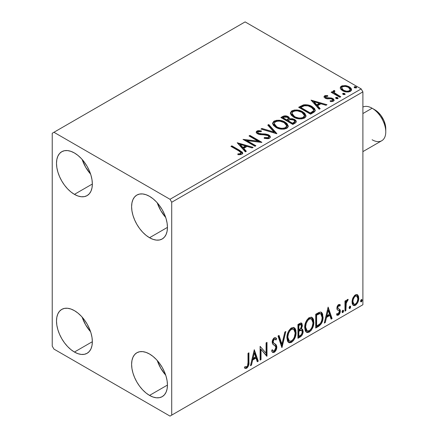 <?xml version="1.0" encoding="UTF-8"?>
<svg xmlns="http://www.w3.org/2000/svg" width="438" height="438" viewBox="0 0 438 438"><rect width="100%" height="100%" fill="white"/><g stroke="black" fill="none" stroke-linecap="round" stroke-linejoin="round"><path stroke-width="0.66" d="M157.253 360.49A25.349 14.635 -120 0 0 165.701 375.131L160.751 368.227L157.253 360.49M149.528 395.405A25.349 14.635 60 0 1 132.971 373.066A25.349 14.635 60 0 1 136.853 352.76A25.349 14.635 60 0 1 149.528 354.014L153.026 356.428L156.388 359.549L159.487 363.25L162.202 367.394L164.431 371.813L166.084 376.351L167.108 380.819L167.453 385.057L149.528 395.405L146.029 392.99L142.668 389.869L139.569 386.168L136.853 382.024L134.625 377.605L132.971 373.066L131.947 368.599L131.603 364.361L131.947 360.523L132.971 357.227L134.625 354.605L136.853 352.76L139.569 351.752L142.668 351.626L146.029 352.393L149.528 354.014A25.349 14.635 60 0 1 166.084 376.351A25.349 14.635 60 0 1 162.202 396.658L159.487 397.666L156.388 397.792L153.026 397.025L149.528 395.405L167.453 385.057L167.108 388.895L166.084 392.191L164.431 394.813L162.202 396.658A25.349 14.635 60 0 1 149.528 395.405M82.147 159.448A25.349 14.635 -120 0 0 90.595 174.083L85.645 167.185L82.147 159.448M74.422 194.362A25.349 14.635 60 0 1 57.865 172.024A25.349 14.635 60 0 1 61.747 151.718A25.349 14.635 60 0 1 74.422 152.971L77.92 155.386L81.282 158.507L84.381 162.208L87.096 166.347L89.325 170.771L90.984 175.304L92.002 179.777L92.347 184.015L74.422 194.362L70.923 191.948L67.561 188.827L64.463 185.126L61.747 180.982L59.519 176.558L57.865 172.024L56.841 167.557L56.502 163.319L56.841 159.481L57.865 156.185L59.519 153.563L61.747 151.718L64.463 150.71L67.561 150.584L70.923 151.351L74.422 152.971A25.349 14.635 60 0 1 90.984 175.304A25.349 14.635 60 0 1 87.096 195.616L84.381 196.624L81.282 196.744L77.92 195.983L74.422 194.362L92.347 184.015L92.002 187.853L90.984 191.149L89.325 193.766L87.096 195.616A25.349 14.635 60 0 1 74.422 194.362M157.253 202.81A25.349 14.635 -120 0 0 165.701 217.445L160.751 210.547L157.253 202.81M149.528 237.724A25.349 14.635 60 0 1 132.971 215.386A25.349 14.635 60 0 1 136.853 195.074A25.349 14.635 60 0 1 149.528 196.334L153.026 198.748L156.388 201.869L159.487 205.57L162.202 209.709L164.431 214.133L166.084 218.666L167.108 223.139L167.453 227.377L149.528 237.724L146.029 235.305L142.668 232.189L139.569 228.488L136.853 224.344L134.625 219.92L132.971 215.386L131.947 210.919L131.603 206.681L131.947 202.843L132.971 199.547L134.625 196.925L136.853 195.074L139.569 194.072L142.668 193.946L146.029 194.713L149.528 196.334A25.349 14.635 60 0 1 166.084 218.666A25.349 14.635 60 0 1 162.202 238.978L159.487 239.986L156.388 240.106L153.026 239.345L149.528 237.724L167.453 227.377L167.108 231.215L166.084 234.505L164.431 237.128L162.202 238.978A25.349 14.635 60 0 1 149.528 237.724M82.147 317.134A25.349 14.635 -120 0 0 90.595 331.769L85.645 324.87L82.147 317.134M74.422 352.043A25.349 14.635 60 0 1 57.865 329.704A25.349 14.635 60 0 1 61.747 309.398A25.349 14.635 60 0 1 74.422 310.651L77.92 313.066L81.282 316.187L84.381 319.888L87.096 324.032L89.325 328.451L90.984 332.99L92.002 337.457L92.347 341.695L74.422 352.043L70.923 349.628L67.561 346.507L64.463 342.806L61.747 338.667L59.519 334.243L57.865 329.704L56.841 325.237L56.502 320.999L56.841 317.161L57.865 313.865L59.519 311.248L61.747 309.398L64.463 308.39L67.561 308.264L70.923 309.031L74.422 310.651A25.349 14.635 60 0 1 90.984 332.99A25.349 14.635 60 0 1 87.096 353.296L84.381 354.304L81.282 354.43L77.92 353.663L74.422 352.043L92.347 341.695L92.002 345.533L90.984 348.829L89.325 351.451L87.096 353.296A25.349 14.635 60 0 1 74.422 352.043M314.938 109.861L312.124 107.365L312.124 106.576L307.197 104.808L303.255 104.961L298.645 107.283L310.591 114.181L314.342 111.931L315.25 110.765L314.676 108.673L312.124 106.576C309.808 105.082 307.011 104.501 303.726 104.846L298.645 107.283L310.591 114.181L313.367 112.577L315.316 110.283L312.124 106.576L312.124 107.365L315.272 110.677M52.232 133.262L52.232 346.13L53.94 349.086L170.01 416.1L362.894 304.738L171.718 415.115L171.718 202.246L362.894 91.871L362.894 304.738L362.894 91.871L361.186 88.914L170.01 199.29L53.94 132.276L245.116 21.9L361.186 88.914L245.116 21.9L52.232 133.262L52.232 346.13L53.94 349.086L170.01 416.1L171.718 415.115L171.718 202.246L170.01 199.29L53.94 132.276L52.232 133.262M352.913 297.971L352.07 301.092L352.212 303.731L353.209 305.379L354.621 305.636L356.16 304.744L357.939 302.067L358.711 299.094L358.552 296.416L357.643 294.884L356.132 294.555L354.649 295.409L352.913 297.971L352.021 302.061L353.389 305.5L355.393 305.308C357.66 303.397 358.782 301.015 358.76 298.174L357.868 295.103L357.386 294.697L355.393 294.873L352.913 297.971M344.974 311.144L345.889 310.613L346.288 302.521L347.082 300.961L347.75 300.698L348.188 299.373L346.945 299.904L345.889 302.017L345.889 300.534L344.974 301.065L344.974 311.144L345.889 310.613L346.036 303.682L348.188 299.373L347.493 299.433L345.889 302.017L345.889 300.534L344.974 301.065L344.974 311.144M339.532 304.426L340.375 304.974L339.877 304.569L338.601 304.563L338.076 304.968L337.15 306.512L336.855 308.221L337.364 309.88L339.242 310.81L339.39 312.25L338.333 313.915L337.074 313.581L336.548 314.823L337.594 315.355L338.656 314.949L339.625 313.827L340.266 312.135L340.074 309.677L338.18 308.62L337.775 307.64L338.459 305.916L339.034 305.664L339.839 306.151L340.375 304.974L339.625 304.454L338.601 304.563L336.855 308.221L337.145 309.6L339.242 310.81L339.455 311.642L338.333 313.915L337.074 313.581L336.548 314.823L336.948 315.19M318.492 326.436L321.404 323.633L322.943 318.952L322.669 314.084L321.662 312.48L320.731 312.07L318.968 312.447L315.716 314.238L315.716 328.035L318.492 326.436L317.807 326.042L315.716 327.246L317.807 326.042L318.492 326.436C321.678 324.093 323.206 320.972 323.069 317.068L321.399 312.299L320.364 312.053L315.716 314.238L315.716 328.035L318.492 326.436M297.944 338.295L300.643 336.723L301.941 335.371L302.767 333.668L303.151 331.374L302.696 329.513L301.267 328.938L302.324 326.217L302.017 323.627L300.775 323.036L297.944 324.498L297.944 338.295L300.331 336.915C302.198 335.508 303.14 333.657 303.151 331.374L302.28 329.113L301.267 328.938L302.384 325.352L301.563 323.135L299.636 323.523L297.944 324.498L297.944 338.295M281.858 347.58L285.844 331.484L284.842 332.064L281.935 344.208L279.028 335.42L278.031 335.995L282.012 347.493L285.844 331.484L284.842 332.064L281.935 344.208L279.028 335.42L278.031 335.995L281.858 347.58M261.026 359.609L261.026 349.349L266.999 356.16L266.999 342.363L266.08 342.894L266.08 353.187L260.106 346.343L260.106 360.14L261.026 359.609L260.106 359.352L261.026 359.609L261.026 349.349L266.791 356.28L266.999 342.363L266.08 342.894L266.08 353.187L260.106 346.343L260.106 360.14L261.026 359.609M248.007 362.511L247.53 365.878L246.419 366.929L244.946 366.595L244.481 367.925L245.466 368.446L246.736 368.216L248.538 365.829L248.91 363.047L248.926 352.804L248.007 353.329L248.007 362.511C248.286 364.038 247.859 365.473 246.731 366.803L244.946 366.595L244.481 367.925L246.736 368.216C248.565 366.442 249.293 364.411 248.926 362.116L248.926 352.804L248.007 353.329L248.007 362.511M254.286 349.705L250.454 365.714L251.456 365.133L252.682 360.003L256.038 358.065L257.27 361.783L258.267 361.202L254.286 349.705L250.454 365.714L251.456 365.133L252.682 360.003L256.038 358.065L257.27 361.783L258.267 361.202L254.286 349.705M275.163 339.132L273.646 338.798L275.163 339.132L275.935 340.036L276.652 338.777L275.699 337.687L274.341 337.769C272.907 338.957 272.195 340.441 272.206 342.226L272.682 344.054L275.584 346.453L275.885 347.635L274.215 350.937L273.268 350.969L272.343 349.716L271.598 350.849L272.732 352.426L274.566 352.13L276.164 349.962L276.767 346.502L275.907 344.646L273.449 342.828L273.142 341.317L274.199 339.28L275.124 339.111L275.935 340.036L276.652 338.777L275.765 337.725L274.746 337.594L273.794 338.185L272.721 339.789L272.217 341.936L272.474 343.677L275.431 346.234L275.88 347.876L275.458 349.458L274.215 350.937L273.027 350.783L272.343 349.716L271.598 350.849L272.129 351.84L272.907 352.508L274.281 352.311L273.597 351.917L272.409 352.168M286.912 337.824L287.52 341.098L288.231 342.122L289.496 342.834L291.522 342.357L293.553 340.474L295.36 336.899L296.044 333.729L295.853 330.121L294.998 328.319L293.509 327.389L290.914 328.248L288.949 330.526L287.448 334.041L286.912 337.824L288.806 342.576L291.522 342.357C294.637 339.664 296.165 336.362 296.104 332.453L294.221 327.651L291.451 327.892C288.357 330.619 286.846 333.931 286.912 337.824M304.684 327.569L305.291 330.838L305.998 331.862L307.262 332.573L309.294 332.097L311.325 330.214L313.132 326.639L313.816 323.468L313.624 319.86L312.77 318.065L311.276 317.134L308.686 317.993L306.72 320.266L305.22 323.781L304.684 327.569L306.573 332.316L309.294 332.097C312.409 329.403 313.936 326.102 313.876 322.193L311.993 317.391L309.223 317.632C306.129 320.359 304.618 323.671 304.684 327.569M328.122 307.076L324.29 323.085L325.292 322.505L326.518 317.375L329.874 315.437L331.106 319.154L332.103 318.574L328.122 307.076L324.29 323.085L325.292 322.505L326.518 317.375L329.874 315.437L331.106 319.154L332.103 318.574L328.122 307.076M342.062 311.851L342.5 312.639L343.157 312.261L343.584 311.177L343.403 310.318L342.653 310.389L342.105 311.429L342.828 312.562L343.595 310.969L342.828 310.263L342.062 311.851M349.108 307.783L349.546 308.571L350.203 308.193L350.63 307.109L350.449 306.25L349.787 306.25L349.152 307.361L349.874 308.494L350.641 306.901L349.874 306.195L349.108 307.783M360.594 301.152L361.032 301.941L361.695 301.558L362.116 300.473L361.941 299.614L361.191 299.685L360.638 300.731L361.361 301.859L362.127 300.265L361.361 299.559L360.594 301.152M340.353 88.41L341.147 89.659L343.381 91.137L346.343 91.953L348.528 91.98L350.422 91.361L351.49 90.266L351.44 89.007L350.646 87.824L348.872 86.593L346.414 85.728L342.22 85.777L340.742 86.631L340.244 87.803L340.353 88.41L342.554 90.715C345.013 92.161 347.635 92.374 350.422 91.361L351.588 89.73L349.294 86.823L345.297 85.547L341.388 86.144L340.244 87.792L340.353 88.41M339.85 97.291L340.769 96.76L334.539 92.823L334.095 91.871L334.971 91.263L334.484 90.474L333.077 91.104L333.323 92.462L332.037 91.717L331.117 92.248L339.85 97.291L340.769 96.76L334.982 93.25L334.095 91.936L334.971 91.263L334.484 90.474L333.482 90.704L332.979 91.493L333.323 92.462L332.037 91.717L331.117 92.248L339.85 97.291M324.596 95.84L324.027 97.05L325.5 98.358L327.345 98.851L330.964 98.774L332.437 99.453L332.688 100.039L332.294 100.592L330.115 100.789L330.394 101.561L332.809 101.43L334.079 100.532L333.652 99.141L332.124 98.216L326.014 97.614L325.554 96.557L327.821 96.272L327.613 95.533L325.259 95.593L324.596 95.84L324.596 96.628L326.162 96.267L324.596 96.628L324.596 95.84L323.972 96.727L325.138 98.172L326.775 98.774L330.964 98.774L332.015 99.13L332.688 100.034L332.294 100.592L330.115 100.789L330.394 101.561L333.471 101.151L334.15 100.187L332.885 98.577L331.232 97.97L326.014 97.614L325.73 96.426L327.821 96.272L327.613 95.533L324.596 95.84M285.445 116.617L282.565 117.357C284.476 116.36 286.381 116.398 288.275 117.477L288.275 116.689C286.381 115.61 284.476 115.572 282.565 116.568L282.565 117.357L281.557 117.937L282.565 117.357L282.565 116.568L280.873 117.543L292.825 124.441L295.508 122.875L296.252 121.978L296.05 120.735L294.637 119.475L292.349 118.682L289.699 118.802L288.932 117.138L286.233 115.933L283.851 115.993L280.873 117.543L292.825 124.441L295.212 123.062L296.312 121.594L294.637 119.475L289.699 118.802L289.737 118.49M276.739 133.727L268.773 124.529L267.771 125.109L273.931 132.019L261.962 128.465L260.96 129.04L276.893 133.639L268.773 124.529L267.771 125.109L273.931 132.019L261.962 128.465L260.96 129.04L276.739 133.727M255.907 145.755L247.016 140.625L261.88 142.306L249.928 135.408L249.014 135.939L257.922 141.085L243.035 139.388L254.987 146.287L255.907 145.755L247.016 140.625L261.672 142.427L249.928 135.408L249.014 135.939L257.922 141.085L243.035 139.388L254.987 146.287L255.907 145.755M238.885 150.962L240.626 152.09L241.075 152.999L240.331 153.634L237.834 153.891L238.288 154.691L240.216 154.669L242.083 154.083L242.729 153.223L242.334 152.172L231.855 145.843L230.935 146.374L238.885 150.962L241.092 152.867L239.914 153.727L237.834 153.891L238.288 154.691L241.924 154.181L242.74 153.081L239.925 150.502L231.855 145.843L230.935 146.374L238.885 150.962M237.215 142.75L245.335 151.86L246.337 151.28L243.736 148.362L247.087 146.423L252.146 147.924L253.148 147.349L237.215 142.75L245.335 151.86L246.337 151.28L243.736 148.362L247.087 146.423L252.146 147.924L253.148 147.349L237.215 142.75M269.469 138.282L270.246 137.483L270.257 136.563L269.726 135.692L268.16 134.658L265.269 133.979L260.013 133.776L258.026 132.928L257.79 132.079L258.179 131.707L261.316 131.668L261.3 130.825L257.933 130.65L256.301 131.679L256.777 133.207L258.677 134.313L265.926 134.909L267.821 135.479L268.762 136.514L268.346 137.499L267.279 137.877L264.311 137.543L264.169 138.32L268.27 138.698L269.469 138.282L270.334 137.034L268.757 134.959L258.491 133.272L257.736 132.325L258.179 131.707L261.316 131.668L261.3 130.825L256.969 130.989L256.214 132.106L257.621 133.836L259.909 134.614L266.348 134.975L267.821 135.479L268.79 136.722L268.176 137.609L264.311 137.543L264.169 138.32L269.469 138.282M275.874 127.392L279.619 128.854L284.081 129.15L287.208 127.995L288.122 126.796L288.226 125.92L286.89 123.428L284.448 121.748L281.234 120.565L276.723 120.269L273.816 121.277L272.6 123.149L273.394 125.345L275.874 127.392C279.23 129.38 282.844 129.692 286.709 128.323L288.231 126.122L285.007 122.049C281.618 120.028 277.977 119.716 274.079 121.112L272.595 123.335L275.874 127.392M293.641 117.132L297.386 118.594L301.848 118.89L304.979 117.734L305.894 116.535L305.992 115.665L304.656 113.168L302.22 111.487L299.001 110.305L294.495 110.009L291.588 111.017L290.372 112.894L291.166 115.084L293.641 117.132C297.002 119.12 300.616 119.432 304.481 118.068L306.003 115.862L302.773 111.794C299.389 109.768 295.743 109.456 291.845 110.852L290.361 113.075L293.641 117.132M311.051 100.121L319.171 109.232L320.173 108.651L317.572 105.733L320.928 103.795L325.981 105.295L326.983 104.72L311.051 100.121L319.171 109.232L320.173 108.651L317.572 105.733L320.928 103.795L325.981 105.295L326.983 104.72L311.051 100.121M335.826 98.287L335.869 97.466L336.285 98.577L337.435 98.753L338.092 98.369L337.632 97.597L336.291 97.329L335.628 97.712L336.099 98.484L337.862 98.616L338.12 98.243M342.872 94.219L342.916 93.398L343.534 94.592L345.144 94.301L344.679 93.529L343.337 93.261L342.675 93.644L343.146 94.416L344.909 94.548L345.166 94.175M354.358 87.584L354.402 86.768L355.021 87.956L356.631 87.671L356.165 86.899L354.829 86.625L354.167 87.009L354.632 87.781L356.395 87.918L356.658 87.545M240.489 151.625L231.62 146.768L231.855 145.843L231.855 146.631L239.925 151.291L239.925 150.502L239.925 151.291L242.657 153.464M241.086 153.574L240.331 154.422L237.834 154.68L239.914 154.515L239.914 153.727L239.914 154.515L240.686 154.269L241.092 152.867M242.723 153.7L241.639 152.369M238.009 143.637L252.244 147.869L238.009 143.637M243.736 149.15L243.736 148.362L243.736 149.15L245.871 151.548L243.736 149.15M240.172 145.159L242.898 148.214L245.472 146.73L245.472 145.942L245.472 146.73L242.898 148.214L242.898 147.425L242.898 148.214L240.172 145.159L240.172 144.37L245.472 145.942L242.898 147.425L240.172 144.37L240.172 145.159M244.475 140.22L257.922 141.874L257.922 141.085L257.922 141.874L244.475 140.22M249.693 136.333L249.928 135.408L249.928 136.196L260.462 142.279L249.693 136.333M247.016 141.414L247.016 140.625L247.016 141.414L255.223 146.15L247.016 141.414M268.784 137.598L268.346 138.288L267.279 138.665L264.306 138.359L264.311 137.543L264.311 138.331L268.176 138.397L268.79 136.722M256.29 132.5L256.969 131.778L256.969 130.989L256.969 131.778L261.3 131.614L261.3 130.825L261.3 131.663L257.933 131.438L256.745 131.931L256.214 132.862M257.736 132.325L257.736 133.114L258.491 134.061L258.491 133.272L258.491 134.061L260.588 134.636L260.588 133.847L260.588 134.636L262.915 134.663L262.915 133.875L262.915 134.663L268.757 135.747L268.757 134.959L268.757 135.747L270.273 137.406M270.257 137.351L269.288 136.092L267.492 135.2M266.791 135.008L259.455 134.455L258.026 133.716L257.79 132.867M256.553 132.095L256.301 132.468M261.864 129.309L261.962 128.465L261.962 129.254L273.931 132.807L273.931 132.019L273.931 132.807L261.864 129.309M268.237 125.629L268.773 125.317L268.773 124.529L268.773 125.317L276.099 133.535L268.773 125.317L268.237 125.629M272.628 123.74L274.079 121.901L274.079 121.112L274.079 121.901C277.977 120.505 281.618 120.817 285.007 122.837L285.007 122.049L285.007 122.837L288.199 126.505M275.305 121.364L273.58 122.235L272.6 123.938M288.226 126.708L287.563 125.005L285.527 123.16L282.609 121.742L279.751 121.091M278.278 120.981L276.121 121.156M286.54 125.783L286.66 126.166M286.693 126.686L285.664 128.296L283.342 129.073L279.772 128.821L277.227 127.885M286.178 127.858L285.855 128.159M274.161 123.598L274.161 124.387L276.789 127.644L276.789 126.856L274.161 123.598L275.343 121.797C278.48 120.718 281.393 120.976 284.087 122.58L286.698 125.766L285.456 127.633C282.351 128.712 279.46 128.454 276.789 126.856L276.789 127.644L275.267 126.538L274.33 125.235L274.166 124.25M276.789 127.644C279.46 129.243 282.351 129.5 285.456 128.422L285.456 127.633L285.456 128.422L286.698 126.555L286.698 125.766M289.699 118.802L289.699 119.59L289.699 118.802L288.275 116.689L288.275 117.477L289.699 118.994L288.626 117.691L286.222 116.716M290.35 119.47L294.637 120.264L294.637 119.475L294.637 120.264L296.252 121.978M296.263 122.01L296.05 121.518M295.705 121.074L293.58 119.782L290.996 119.399M294.758 122.114L294.391 122.815L292.518 123.992L288.073 121.425L288.073 120.636L290.142 119.607L293.723 120.007L294.758 121.337L293.57 122.596L293.57 123.385L294.758 122.125L294.758 121.337L294.391 122.027L292.518 123.204L292.518 123.992L293.57 123.385L293.57 122.596L292.518 123.204L288.073 120.636L288.073 121.425L292.518 123.992L292.518 123.204L288.073 120.636L290.142 119.607L292.042 119.459L293.936 120.143L294.758 121.326M294.391 122.815L294.007 123.116M288.341 119.596L286.846 120.718L283.019 118.506L283.019 117.718L283.972 117.17L287.377 117.231L288.412 118.512L287.317 119.662L287.317 120.45L288.412 119.3L288.412 118.512M287.317 119.662L286.846 119.93L286.846 120.718L287.317 120.45L287.317 119.662L286.846 119.93L283.019 117.718L283.019 118.506L286.846 120.718L286.846 119.93L283.019 117.718L285.204 116.738L287.016 117.045L288.412 118.463L287.317 119.662M290.399 113.48L291.845 111.641L291.845 110.852L291.845 111.641C295.743 110.245 299.389 110.557 302.773 112.582L302.773 111.794L302.773 112.582L305.97 116.245M293.077 111.104L290.952 112.352L290.372 113.683M305.992 116.453L305.335 114.745L303.299 112.9L300.375 111.487L297.517 110.83M296.044 110.726L293.893 110.896M304.311 115.522L304.432 115.922M304.465 116.431L303.95 117.598L302.253 118.583L299.904 118.862L297.544 118.561L293.739 116.858L292.48 115.648L291.938 113.995M303.95 117.598L303.627 117.899M291.932 113.338L291.932 114.126L294.555 117.384L294.555 116.596L294.555 117.384C297.232 118.983 300.118 119.24 303.222 118.167L303.222 117.379C300.118 118.452 297.232 118.194 294.555 116.596L291.932 113.338L293.115 111.537C296.252 110.458 299.165 110.715 301.853 112.32L304.47 115.506L303.222 117.379L303.222 118.167L304.47 116.294L304.47 115.506M299.329 107.677L300.452 107.025L300.452 106.237L300.452 107.025L303.726 105.635L303.726 104.846L303.726 105.635C307.011 105.29 309.808 105.87 312.124 107.365L308.303 105.815L304.87 105.481L302.811 105.892L299.329 107.677M313.685 110.704L313.34 111.685L311.889 112.796M311.276 113.163L311.276 112.374L310.285 112.944L310.285 113.732L311.276 113.163L313.427 111.57L313.427 110.781L311.276 112.374L311.276 113.163L310.285 113.732L300.791 108.252L310.285 113.732L310.285 112.944L300.791 107.463L300.791 108.252L300.791 107.463L304.372 105.777C307.033 105.432 309.31 105.876 311.199 107.102L313.69 109.954L313.427 111.57L313.69 109.954M311.845 101.008L326.08 105.24L311.845 101.008M317.572 106.522L317.572 105.733L317.572 106.522L319.707 108.92L317.572 106.522M314.008 102.53L316.734 105.585L319.307 104.102L319.307 103.313L319.307 104.102L316.734 105.585L316.734 104.797L316.734 105.585L314.008 102.53L314.008 101.742L319.307 103.313L316.734 104.797L314.008 101.742L314.008 102.53M327.613 96.251L327.613 95.533L327.613 96.251M325.434 97.641L325.73 96.426M325.73 97.214L326.014 98.402L326.014 97.614L326.014 98.402L327.027 98.736L327.027 97.948L327.027 98.736L328.845 98.725L328.845 97.937L328.845 98.725L331.232 98.758L331.232 97.97L331.232 98.758L332.885 99.366L332.885 98.577L332.885 99.366L334.068 100.559M331.32 101.632L332.294 101.381L332.294 100.592L332.294 101.381L332.688 100.822L332.508 101.222L331.254 101.632M324.06 97.137L324.596 96.628L324.038 97.187M332.656 100.625L332.688 100.034M334.09 100.603L333.302 99.634L331.692 98.868L326.233 98.517L325.472 97.833L325.554 97.346M333.652 99.93L333.302 99.634M335.869 97.466L335.869 98.254L337.632 98.386L337.632 97.597L335.869 97.466L335.601 97.849M337.862 98.616L337.632 97.597L337.906 98.588M337.928 98.61L336.784 98.117L335.787 98.309M337.244 98.216L336.291 98.117M331.801 92.642L332.037 91.717L332.037 92.506L333.323 93.25L333.323 92.462L333.323 93.25L331.801 92.642M333.061 91.931L333.482 90.704L333.482 91.493L334.484 91.263L334.484 90.474L334.539 91.356L333.482 91.493L332.995 92.117M334.095 91.936L334.095 92.725L334.982 94.039L334.982 93.25L334.982 94.039L337.835 95.856L337.835 95.068L337.835 95.856L340.085 97.154L335.136 94.165L334.095 92.659M342.916 93.398L342.916 94.186L344.679 94.318L344.679 93.529L342.916 93.398L342.647 93.781M344.909 94.548L344.679 93.529L344.952 94.52M344.974 94.542L343.83 94.05L342.834 94.241M344.29 94.148L343.337 94.05M342.226 86.56L341.032 87.162L340.288 88.186L341.388 86.932L341.388 86.144L341.388 86.932L345.297 86.335L345.297 85.547L345.297 86.335L349.294 87.611L349.294 86.823L349.294 87.611L351.539 90.113L350.646 88.613L348.429 87.167L345.861 86.412L343.085 86.357M350.121 89.998L350.104 90.704L349.349 91.537L346.283 91.931L342.927 90.622L341.958 89.62L341.717 88.394M341.678 87.923L341.678 88.711L343.48 90.978L343.48 90.19L343.48 90.978C345.286 92.068 347.241 92.254 349.349 91.537L349.349 90.748C347.241 91.465 345.286 91.279 343.48 90.19L341.678 87.923L342.456 86.768C344.591 86.067 346.567 86.264 348.385 87.359L350.165 89.538L349.349 90.748L349.349 91.537L350.165 90.327L350.165 89.538M354.402 86.768L354.402 87.556L356.165 87.688L356.165 86.899L354.402 86.768L354.139 87.146M356.395 87.918L356.165 86.899L356.439 87.885M356.466 87.912L355.317 87.419L354.326 87.611M355.776 87.512L354.829 87.414M245.472 145.942L242.898 147.425L240.172 144.37L245.472 145.942M284.087 122.58L286.156 124.321L286.671 126.1L285.664 127.507L283.342 128.285L280.933 128.241L277.692 127.327L275.267 125.75L274.177 123.888L274.949 122.065L277.484 121.162L279.909 121.184L284.087 122.58M301.853 112.32L303.928 114.061L304.443 115.84L303.43 117.247L301.114 118.025L298.7 117.981L295.458 117.066L293.038 115.49L291.949 113.628L292.715 111.81L295.25 110.902L297.681 110.923L301.853 112.32M300.791 107.463L304.372 105.777L308.089 105.854L312.508 108.005L313.416 109.051L313.63 110.354L313.006 111.225L310.285 112.944L300.791 107.463M319.307 103.313L316.734 104.797L314.008 101.742L319.307 103.313M348.385 87.359L349.77 88.525L350.165 89.445L349.617 90.567L347.914 91.181L346.283 91.142L343.786 90.348L342.45 89.44L341.678 88.016L342.188 86.948L343.912 86.341L346.349 86.549L348.385 87.359M244.262 367.849L245.384 368.073L246.386 367.597L248.007 364.92L248.242 353.198L248.242 361.722L248.926 362.116L248.242 361.722C248.609 364.016 247.881 366.048 246.057 367.821L246.736 368.216L246.057 367.821L244.574 367.991M254.128 350.356L257.588 360.808L258.267 361.202L257.588 360.808L257.051 361.12L257.588 360.808L254.128 350.356M255.359 357.671L256.038 358.065L255.359 357.671L252.003 359.609L252.682 360.003L252.003 359.609L250.771 364.739L251.456 365.133L250.673 364.799L252.003 359.609L255.359 357.671M253.679 352.595L252.392 357.966L253.076 358.361L252.392 357.966L253.679 352.595L254.358 352.99L255.65 356.877L253.076 358.361L254.358 352.99L253.679 352.595M260.106 346.425L266.08 353.187L260.106 346.425M266.315 342.757L266.315 355.711L266.315 342.757M266.408 355.82L266.999 356.16L266.408 355.82M260.342 348.955L261.026 349.349L260.342 348.955L260.342 359.215L260.342 348.955M272.091 350.099L273.268 350.969M275.967 338.382L275.42 339.346L275.967 338.382M273.126 341.635L274.33 339.193L273.646 338.798L272.447 341.24L273.126 341.635L272.447 341.24L273 342.702L273.684 343.096L273.126 341.635M274.818 343.814L274.133 343.419C275.327 343.923 275.989 345.029 276.121 346.726L276.805 347.12C276.674 345.423 276.011 344.317 274.818 343.814M274.281 352.311C275.945 350.931 276.789 349.201 276.805 347.12L276.121 346.726C276.104 348.807 275.261 350.537 273.597 351.917L274.281 352.311M272.228 352.114L273.104 352.136L274.161 351.506M274.675 350.953L275.967 348.111L276.082 346.108L275.223 344.252L273.066 342.757M275.962 345.549L275.781 345.045M273 342.702L272.452 341.476L272.737 339.893L273.515 338.886L274.44 338.716M272.852 350.679L271.96 349.907M278.568 335.689L281.251 343.814L281.935 344.208L281.251 343.814L278.568 335.689M284.941 332.009L281.486 346.453L284.941 332.009M293.876 327.487L295.42 332.059L296.104 332.453L295.42 332.059C295.48 335.968 293.953 339.269 290.843 341.963L291.522 342.357L290.843 341.963L288.478 342.346M288.697 342.417L289.781 342.401L291.38 341.607L293.679 338.793L295.174 334.665L295.168 329.715M293.695 329.152L293.011 328.757L290.81 328.889C288.314 331.095 287.093 333.767 287.153 336.899L287.35 334.796L288.292 331.938L289.562 329.967L290.81 328.889L291.494 329.283L293.695 329.152L295.185 332.984C295.245 336.132 294.013 338.788 291.494 340.961L289.348 341.12L287.832 337.293L287.153 336.899L288.664 340.726L288.029 340.167M287.673 339.625L287.164 337.386M287.153 336.899L287.832 337.293C287.777 334.161 288.998 331.489 291.494 329.283L290.81 328.889L291.659 328.555L293.093 328.807M301.185 323.009L301.705 324.958L302.384 325.352L301.705 324.958L301.196 327.432M301.005 324.602L300.32 324.208L299.132 324.438L299.816 324.832L299.132 324.438L298.179 324.991L298.864 325.385L301.005 324.602L301.464 325.91L300.583 328.549L301.267 328.938L300.588 328.544L298.864 329.809L298.179 329.414L298.179 324.991L299.647 324.197L300.386 324.251M301.897 328.971L302.472 330.98L303.151 331.374L302.472 330.98C302.455 333.263 301.519 335.114 299.652 336.521L300.331 336.915L299.652 336.521L297.944 337.506L300.846 335.53L302.308 332.48L302.444 330.444L301.804 328.872M301.092 327.662L301.667 324.306M301.552 323.742L301.026 322.85M301.607 330.367L300.107 329.88L300.791 330.274L300.107 329.88L298.645 330.559L299.329 330.953L298.645 330.559L298.179 330.827L298.864 331.221L300.791 330.274L301.607 330.367L302.231 331.905C302.149 333.647 301.377 334.928 299.915 335.743L298.864 336.351L298.179 335.957L298.179 330.827L300.271 329.852L301.349 330.46M301.464 325.91C301.421 327.542 300.709 328.752 299.335 329.535L298.864 329.809L298.864 325.385L298.179 324.991L298.179 329.414L298.864 329.809L298.864 325.385L300.851 324.547L301.464 325.91M298.864 336.351L298.864 331.221L298.179 330.827L298.179 335.957L298.864 336.351L298.864 331.221L301.404 330.279L302.149 331.161L302.034 333.187L301.037 334.933L298.864 336.351M311.642 317.227L313.192 321.799L313.876 322.193L313.192 321.799C313.252 325.708 311.725 329.009 308.609 331.703L309.294 332.097L308.609 331.703L306.244 332.092M306.463 332.157L307.553 332.141L309.146 331.352L311.451 328.533L312.94 324.41L312.935 319.455M305.445 329.365L304.919 326.639L306.436 330.466L305.795 329.907M311.462 318.891L310.777 318.497L308.582 318.634L309.261 319.028L311.462 318.891L312.956 322.724C313.017 325.872 311.785 328.533 309.261 330.701L307.115 330.86L305.604 327.033L304.919 326.639L305.034 325.078L305.779 322.313L307.328 319.707L309.009 318.421L310.865 318.552M305.604 327.033C305.549 323.901 306.77 321.229 309.261 319.028L308.582 318.634C306.085 320.835 304.864 323.507 304.919 326.639L305.604 327.033L306.25 323.266L308.013 320.101L309.693 318.815L311.544 318.946L312.754 320.862L312.94 323.233L312.091 327.055L310.898 329.179L309.261 330.701L307.646 331.062L306.48 330.301L305.806 328.878L305.604 327.033M321.043 312.141L322.384 316.674L323.069 317.068L322.384 316.674C322.521 320.578 320.994 323.698 317.807 326.042L318.891 325.314M319.439 324.848L321.076 322.582L322.264 318.557L322.259 314.84L320.977 312.086M318.552 313.4L316.554 314.38L317.238 314.774L316.554 314.38L315.951 314.73L316.63 315.125L319.882 313.635L320.84 313.827L322.149 317.594C322.264 319.685 321.574 321.738 320.079 323.753L316.63 326.091L315.951 325.697L316.63 326.091L316.63 315.125L315.951 314.73L315.951 325.697L315.951 314.73L317.889 313.674M320.84 313.827L319.882 313.635L319.198 313.241L320.287 313.515M327.963 307.728L331.424 318.18L332.103 318.574L331.424 318.18L330.887 318.492L331.424 318.18L327.963 307.728M329.195 315.042L329.874 315.437L329.195 315.042L325.839 316.981L326.518 317.375L325.839 316.981L324.607 322.111L325.292 322.505L324.509 322.171L325.839 316.981L329.195 315.042M327.514 309.967L326.228 315.338L326.912 315.732L326.228 315.338L327.514 309.967L328.193 310.361L329.485 314.249L326.912 315.732L328.193 310.361L327.514 309.967M339.417 305.773L337.977 305.374L339.839 306.151L340.375 304.974L339.696 304.58L339.204 305.653L339.527 304.415M337.775 307.64L338.662 305.768L337.977 305.374L337.09 307.246L337.775 307.64L337.09 307.246L337.309 308.029L337.994 308.423L337.775 307.64M339.176 309.02L337.994 308.423M340.375 311.062L340.074 309.677L339.39 309.283L339.696 310.668L340.375 311.062L339.696 310.668L337.753 314.703L338.437 315.097L340.375 311.062M336.548 314.823L338.437 315.097L337.753 314.703L336.647 314.933M336.795 313.548L337.479 313.942L337.074 313.581M338.311 310.208L339.242 310.81M338.558 310.416L337.359 309.869M337.255 309.83L338.35 310.23M337.255 313.652L336.915 313.603M336.658 314.938L338.191 314.385L339.22 312.874L339.696 310.668L339.16 309.004M337.309 308.029L337.315 306.228L337.873 305.439L338.667 305.346M343.288 310.219L342.828 310.263M342.877 310.235L343.595 310.969L342.91 310.575L342.144 312.168L342.828 312.562L342.094 312.19M342.374 312.595L342.828 312.562M342.056 312.206L342.719 311.445L342.866 310.203M345.21 300.928L345.21 301.623L345.889 302.017L345.21 301.623L345.21 300.928M346.524 300.457L347.066 300.304L347.318 299.548L347.066 300.304L347.75 300.698L346.589 300.408M345.675 301.892L345.352 303.288L346.036 303.682L345.352 303.288L345.21 306.83L345.889 307.224L345.21 306.83L345.21 310.219L345.889 310.613L344.974 310.356L345.21 306.83M345.215 305.976L345.735 301.727M350.334 306.151L349.874 306.195M349.924 306.167L350.641 306.901L349.957 306.507L349.19 308.1L349.874 308.494L349.141 308.122M349.42 308.527L349.874 308.494M349.102 308.138L349.765 307.377L349.913 306.135M357.025 294.55L357.868 295.103L357.184 294.708L358.076 297.78L358.76 298.174L358.076 297.78C358.098 300.621 356.975 303.003 354.709 304.914L355.393 305.308L354.709 304.914L353.061 305.253L354.709 304.914L356.401 303.282M356.795 302.636L357.879 299.669L358.027 296.86M357.873 296.044L356.959 294.489M353.608 303.917L352.831 303.386L352.393 302.395L352.574 298.979L354.128 296.154L355.284 295.491L356.231 295.716M356.773 296.017L356.089 295.623L354.703 295.716L355.388 296.11L356.773 296.017L357.841 298.711C357.884 300.818 357.063 302.609 355.388 304.071L353.931 304.175L352.94 301.541L352.256 301.147L353.252 303.78L353.931 304.175M352.94 301.541C352.897 299.422 353.712 297.61 355.388 296.11L354.703 295.716C353.033 297.216 352.212 299.028 352.256 301.147L352.94 301.541L353.252 299.373L354.577 296.794L355.683 295.968L356.915 296.11L357.704 297.446L357.83 299.05L357.266 301.612L356.483 303.047L355.098 304.213L353.855 304.125L353.258 303.326L352.94 301.541M361.826 299.521L361.361 299.559M361.41 299.537L362.127 300.265L361.449 299.871L360.682 301.464L361.361 301.859L360.633 301.486M360.907 301.897L361.361 301.859M360.594 301.508L361.257 300.742L361.405 299.499M255.65 356.877L253.076 358.361L254.358 352.99L255.65 356.877M295.185 332.984L294.32 337.315L293.131 339.434L291.067 341.175L289.228 341.049L288.034 339.138L287.843 336.784L288.483 333.526L289.868 330.838L291.708 329.168L293.465 329.042L294.708 330.334L295.185 332.984M316.63 315.125L319.236 313.794L320.468 313.674L321.673 314.823L322.149 317.594L321.722 320.693L320.621 323.069L319.483 324.295L316.63 326.091L316.63 315.125M329.485 314.249L326.912 315.732L328.193 310.361L329.485 314.249M170.01 199.29L361.186 88.914L362.894 91.871L171.718 202.246L170.01 199.29M171.718 415.115L362.894 304.738L171.718 415.115M385.769 131.882L385.769 128.728A15.45 8.919 -120 0 0 374.846 109.807L372.114 108.23A19.31 11.147 60 0 1 385.769 131.882A19.31 11.147 60 0 1 372.114 139.766M362.894 151.619L381.766 140.724A19.31 11.147 -120 0 0 384.728 125.246A19.31 11.147 -120 0 0 372.114 108.23L376.976 111.279L380.912 115.435L383.929 120.658L385.56 126.149L385.769 128.728M372.114 108.23L362.894 113.552L372.114 108.23A19.31 11.147 -120 0 0 362.894 107.042A19.31 11.147 60 0 1 372.114 108.23L374.846 109.807M289.348 341.12L288.664 340.726M307.115 330.86L306.436 330.466"/></g></svg>
